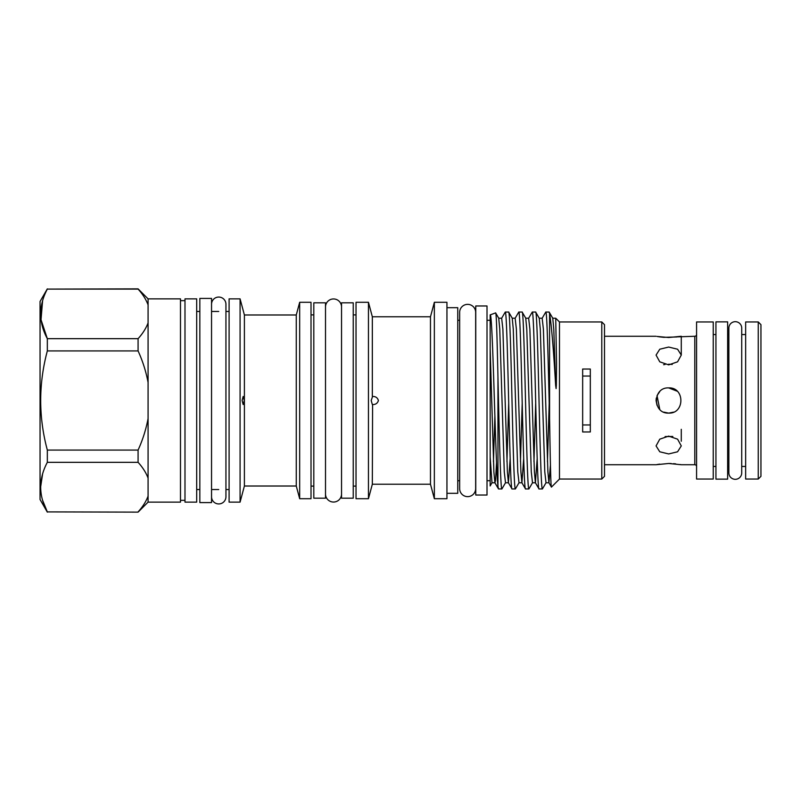 <?xml version="1.0" encoding="UTF-8"?>
<svg xmlns="http://www.w3.org/2000/svg" width="801" height="801" viewBox="0 0 801 801"><rect width="100%" height="100%" fill="white"/><g stroke="black" fill="none" stroke-linecap="round" stroke-linejoin="round"><path stroke-width="1.2" d="M745.651 334.558L741.726 334.558L741.726 328.12A6.438 6.438 0 0 0 735.298 321.682A6.438 6.438 0 0 0 728.86 328.12L728.86 472.88A6.438 6.438 0 0 0 735.298 479.318A6.438 6.438 0 0 0 741.726 472.88L741.726 466.442L745.651 466.442M325.506 494.037A8.01 8.01 0 0 0 333.526 502.047A8.01 8.01 0 0 0 341.536 494.037M325.506 306.963A8.01 8.01 0 0 1 333.526 298.953A8.01 8.01 0 0 1 341.536 306.963M211.544 496.73A7.199 7.199 0 0 0 218.743 503.939A7.199 7.199 0 0 0 225.942 496.73L225.942 304.27A7.199 7.199 0 0 0 218.743 297.061A7.199 7.199 0 0 0 211.544 304.27L211.544 304.27M715.934 479.138L715.934 321.862L727.638 321.862L727.638 479.138L715.934 479.138M325.506 302.828L325.506 498.172L313.812 498.172L313.812 302.828L325.506 302.828M341.536 498.172L341.536 302.828L353.241 302.828L353.241 498.172L341.536 498.172M211.544 502.587L211.544 298.413L199.839 298.413L199.839 502.587L211.544 502.587M668.675 347.053L677.596 349.226L681.281 355.083L677.586 361.822L668.675 364.876L659.764 361.822L656.069 355.083L659.764 349.226L668.675 347.053M668.675 387.894C684.935 387.113 684.935 413.877 668.675 413.106C652.445 413.887 652.394 387.123 668.675 387.894L677.195 391.208M668.675 436.124L677.596 439.178L681.281 445.917L677.586 451.784L668.675 453.947L659.764 451.784L656.069 445.917L659.764 439.178L668.675 436.124M604.495 464.73L656.069 464.73L668.675 463.479L681.281 464.73L694.787 464.73A1.802 1.802 0 0 1 696.58 466.532M677.856 336.851L694.787 336.27L694.787 464.73M681.281 355.083L681.281 336.27L668.675 337.521L657.04 336.45M604.495 336.27L656.069 336.27M745.651 321.952L745.651 479.048L758.247 479.048L758.247 321.952L745.651 321.952M713.24 466.442L715.934 466.442M727.638 466.442L728.86 466.442M713.24 334.558L715.934 334.558M727.638 334.558L728.86 334.558M696.58 321.952L696.58 479.048L713.24 479.048L713.24 321.952L696.58 321.952M696.58 334.468A1.802 1.802 0 0 1 694.787 336.27M758.247 321.952L760.95 324.655L760.95 476.345L758.247 479.048M487.008 305.972L487.008 495.028L475.754 495.028L475.754 305.972L487.008 305.972M148.075 502.137L138.082 512.129L47.329 511.899C38.488 495.459 38.488 478.938 47.329 462.327L138.082 462.327C142.668 467.353 146.002 472.6 148.075 478.077L148.075 502.137L180.485 502.137L180.485 298.863L148.075 298.863L138.082 288.871L47.329 289.101L138.082 289.101C142.668 294.127 146.002 299.374 148.075 304.851L148.075 298.863M148.075 478.077L148.075 304.851M47.329 512.129L40.05 499.524L40.05 301.476L47.329 288.871M47.329 462.327L47.329 450.072C38.488 417.081 38.488 384.029 47.329 350.928L47.329 338.673C38.488 322.232 38.488 305.702 47.329 289.101M184.991 300.665L180.485 300.665M184.991 500.335L180.485 500.335M244.275 400.5L243.174 396.445L242.102 400.5L243.174 404.555L244.275 400.5M434.352 498.713L434.352 302.287L446.948 302.287L446.948 498.713L434.352 498.713L430.467 484.225L430.467 316.775L372.335 316.775L372.335 396.455C375.509 396.295 377.531 397.646 378.412 400.5C377.541 403.354 375.519 404.705 372.335 404.545L371.193 400.5L372.585 396.445M601.791 321.952L601.791 479.048L604.495 476.345L604.495 324.655L601.791 321.952L559.478 321.952L555.724 318.207L556.555 363.734L556.335 384.951L556.104 388.605L555.654 385.401C553.471 348.335 551.438 324.425 549.576 313.692L549.146 312.05L545.781 312.05C547.033 309.607 548.385 367.299 549.576 418.653L549.576 313.692M590.317 369.031L582.657 369.031L582.657 431.969L590.317 431.969L590.317 369.031M601.791 479.048L559.478 479.048L559.478 321.952M549.576 418.653C550.237 458.212 550.798 488.39 551.448 487.078L548.915 482.783L550.447 464.93M559.478 479.048L551.448 487.078M555.654 318.247L552.76 318.217L549.146 312.05M545.781 312.05L542.167 318.217L539.253 318.217L540.274 329.161L544.78 471.839L546.012 482.783L542.397 488.95C541.266 490.502 540.144 447.439 539.023 400.5C537.892 353.561 536.77 310.498 535.639 312.05L532.275 312.05C533.396 310.498 534.527 353.561 535.649 400.5C536.77 447.439 537.902 490.502 539.023 488.95L535.408 482.783L537.201 458.372M539.253 318.217L535.639 312.05M542.397 488.95L539.023 488.95M532.275 312.05L528.66 318.217L525.756 318.217L526.778 329.161L531.273 471.839L532.505 482.783L528.89 488.95C527.769 490.502 526.637 447.439 525.516 400.5C524.395 353.561 523.263 310.498 522.142 312.05L518.768 312.05C519.899 310.498 521.02 353.561 522.142 400.5C523.273 447.439 524.395 490.502 525.526 488.95L521.912 482.783L523.694 458.372M525.756 318.217L522.142 312.05M528.89 488.95L525.526 488.95M518.768 312.05L515.153 318.217L512.25 318.217L513.271 329.161L517.766 471.839L518.998 482.783L515.383 488.95C514.262 490.502 513.131 447.439 512.009 400.5C510.888 353.561 509.766 310.498 508.635 312.05L505.271 312.05C506.392 310.498 507.524 353.561 508.645 400.5C509.766 447.439 510.888 490.502 512.019 488.95L508.405 482.783L510.197 458.372M512.25 318.217L508.635 312.05M515.383 488.95L512.019 488.95M505.271 312.05L501.656 318.217L498.743 318.217L499.764 329.161L504.27 471.839L505.501 482.783L501.887 488.95L498.512 488.95L497.952 486.147L497.952 377.141C497.111 339.644 496.44 312.05 495.619 312.901L490.162 314.893C492.795 310.398 495.449 466.442 497.952 486.147M446.948 493.316L457.751 493.316L457.751 307.684L446.948 307.684M430.467 316.775L434.352 302.287M372.585 404.555L372.335 484.225L368.45 498.713L368.45 302.287L356.024 302.287L356.024 498.713L368.45 498.713M430.467 484.225L372.335 484.225M372.335 316.775L368.45 302.287M356.024 314.893L353.241 314.893M313.812 314.893L311.018 314.893M356.024 486.107L353.241 486.107M313.812 486.107L311.018 486.107M311.018 498.713L311.018 302.287L299.674 302.287L299.674 498.713L311.018 498.713M299.674 498.713L296.27 486.017L296.27 314.983L299.674 302.287M296.27 314.983L244.395 314.983L240.08 298.863L229.096 298.863L229.096 502.137L240.08 502.137L240.08 298.863M296.27 486.017L244.395 486.017L244.395 314.983M229.096 311.469L225.942 311.469M218.743 311.469L211.544 311.469M199.839 311.469L196.686 311.469M229.096 489.531L225.942 489.531M218.743 489.531L211.544 489.531M199.839 489.531L196.686 489.531M244.395 486.017L240.08 502.137M196.686 502.137L196.686 298.863L184.991 298.863L184.991 502.137L196.686 502.137M459.644 320.29L457.751 320.29M459.644 480.71L457.751 480.71M490.162 320.29L487.008 320.29M490.162 480.71L487.008 480.71M459.644 488.63A8.01 8.01 0 0 0 467.654 496.64A8.01 8.01 0 0 0 475.664 488.63L475.664 312.37A8.01 8.01 0 0 0 467.654 304.36A8.01 8.01 0 0 0 459.644 312.37L459.644 488.63M656.069 400.53L657.03 405.316M672.8 436.465L665.12 436.555L672.239 436.555M659.694 464.119L657.06 464.54M663.608 364.715L665.12 364.445M659.734 391.619L657.1 395.504M657.04 395.664L659.774 409.421M663.799 412.125L668.675 413.106L673.491 412.145M657.05 336.45L659.664 336.881M659.864 336.901L663.749 337.321M663.809 337.331L677.085 336.961M582.657 376.049L590.317 376.049M590.317 424.951L582.657 424.951M672.239 364.445L668.675 364.195M681.281 464.73L680.319 464.55M675.694 463.869L673.511 463.669M671.158 463.529L668.675 463.479M656.309 398.067L656.069 400.5M490.162 457.161L491.994 482.783L490.162 485.947L490.162 314.903M498.743 318.217L495.619 312.901M501.887 488.95C500.585 491.524 499.193 429.656 497.952 377.141M490.162 348.896L493.887 471.839L494.898 482.783L498.512 488.95M42.603 300.675L41.021 319.729L47.329 338.673L138.082 338.673L138.082 350.928C142.698 361.031 146.022 371.534 148.075 382.427M42.603 473.902L40.621 487.118M42.593 500.285L47.329 511.899L138.082 512.129M138.082 462.327L138.082 450.072L47.329 450.072M47.329 350.928L138.082 350.928M148.075 418.573C146.002 429.526 142.668 440.029 138.082 450.072M148.075 322.923C146.032 328.35 142.698 333.606 138.082 338.673M148.075 496.149C146.032 501.586 142.698 506.833 138.082 511.899M493.446 461.606L494.868 416.45M506.953 461.606L508.705 403.213M520.46 461.606L522.202 403.213M533.957 461.606L535.709 403.213M547.463 461.606L549.216 403.213M552.76 318.217L553.781 329.161L555.654 385.401M491.994 482.783L494.898 482.783L495.549 480.45L496.54 462.337M501.656 318.217L502.888 329.161L507.383 471.839L508.405 482.783L505.501 482.783M515.153 318.217L516.385 329.161L520.89 471.839L521.912 482.783L518.998 482.783M528.66 318.217L529.892 329.161L534.397 471.839L535.408 482.783L532.505 482.783M542.167 318.217L543.398 329.161L547.894 471.839L548.915 482.783L546.012 482.783M741.726 472.88L741.726 328.12M681.281 429.306L681.281 441.241"/></g></svg>
